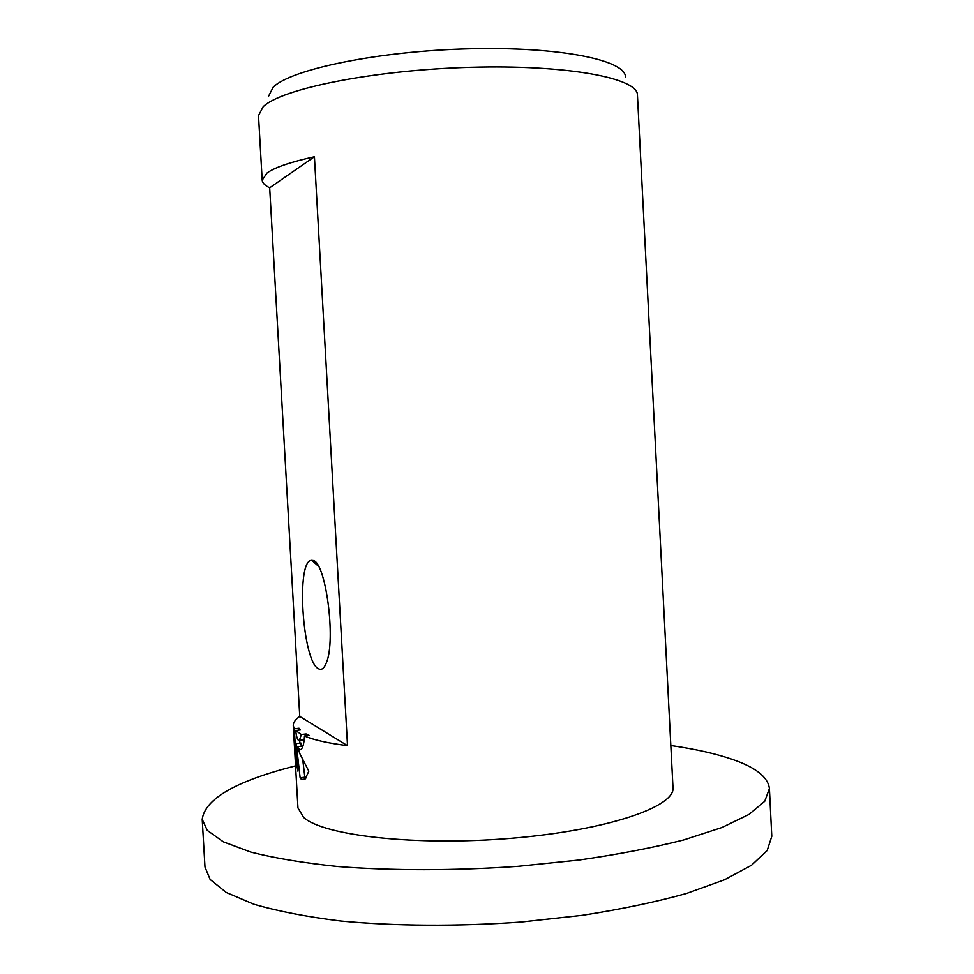 <?xml version="1.0" encoding="UTF-8"?>
<svg xmlns="http://www.w3.org/2000/svg" width="974" height="974" viewBox="0 0 974 974"><rect width="100%" height="100%" fill="white"/><g stroke="black" fill="none" stroke-linecap="round" stroke-linejoin="round"><path stroke-width="1.46" d="M670.83 745.536C695.363 749.055 716.06 753.73 732.911 759.574C755.934 767.561 768.096 777.24 769.411 788.623L764.736 801.273L749.006 814.434L721.856 827.547L683.626 839.965C652.994 847.721 618.234 854.393 579.335 859.993L518.095 866.324C454.724 870.768 391.658 870.768 337.576 866.507C303.511 862.952 274.595 858.155 250.805 852.092L223.375 841.853L207.279 830.396L202.215 819.341C204.966 798.802 236.085 780.978 295.56 765.856M769.411 788.623L771.785 836.313L767.195 850.521L751.551 865.229L724.498 879.79L686.366 893.511C655.794 902.021 621.095 909.302 582.257 915.329L521.09 922.037C457.768 926.615 394.738 926.177 340.656 921.014C306.579 916.79 277.639 911.177 253.812 904.213L226.321 892.501L210.141 879.485L204.99 867.018L202.215 819.341M625.405 77.506C627.159 60.522 561.121 46.448 469.76 48.785C378.472 50.965 290.702 69.3 273.146 87.258L268.52 96.304M293.271 725.691L297.959 807.921L303.62 817.417C323.453 835.692 416.166 846.357 511.752 838.261C607.423 830.323 675.53 806.691 672.985 787.613L637.434 95.05C638.153 78.163 567.343 64.479 470.284 67.316C373.273 70.006 281.133 88.78 263.175 106.738L258.512 115.577L262.189 180.202L266.949 173.08C274.473 167.528 290.301 162.086 314.432 156.753L347.523 745.682C327.994 743.186 313.652 739.96 304.485 735.991C304.119 742.833 303.06 747.241 301.319 749.213L299.773 749.919L297.338 746.693L300.016 754.022L308.831 771.189L305.13 779.066L301.453 779.456L300.138 777.812L296.242 743.576L297.8 771.079L296.133 760.463L294.318 728.796L293.271 725.691C293.162 722.623 295.317 719.543 299.761 716.438L269.688 187.787C264.904 185.474 262.408 182.942 262.189 180.202M318.888 668.955C302.366 663.087 295.609 558.954 311.826 560.379L312.751 560.476C325.45 560.257 336.31 639.821 326.387 662.722C324.281 668.201 321.785 670.27 318.888 668.955M301.38 734.518L295.682 730.5C296.522 737.221 297.703 740.617 299.249 740.703L301.38 734.518L306.14 733.958L305.909 735.82M297.192 760.329L296.133 760.463M294.318 728.796L299.03 728.248L299.128 730.098M299.724 740.423L299.87 743.15M299.03 728.248L300.382 729.952L295.682 730.5M296.242 743.576L300.942 743.016L301.283 746.218M302.841 760.353L304.85 777.215L305.714 778.409M306.14 733.958L309.282 735.431L304.485 735.991M304.192 740.07L303.182 739.911M302.05 746.133L297.338 746.693M304.85 777.215L300.138 777.812M347.523 745.682L299.761 716.438M269.688 187.787L314.432 156.753M318.413 566.174L311.826 560.379M299.834 740.301L304.217 739.79"/></g></svg>
